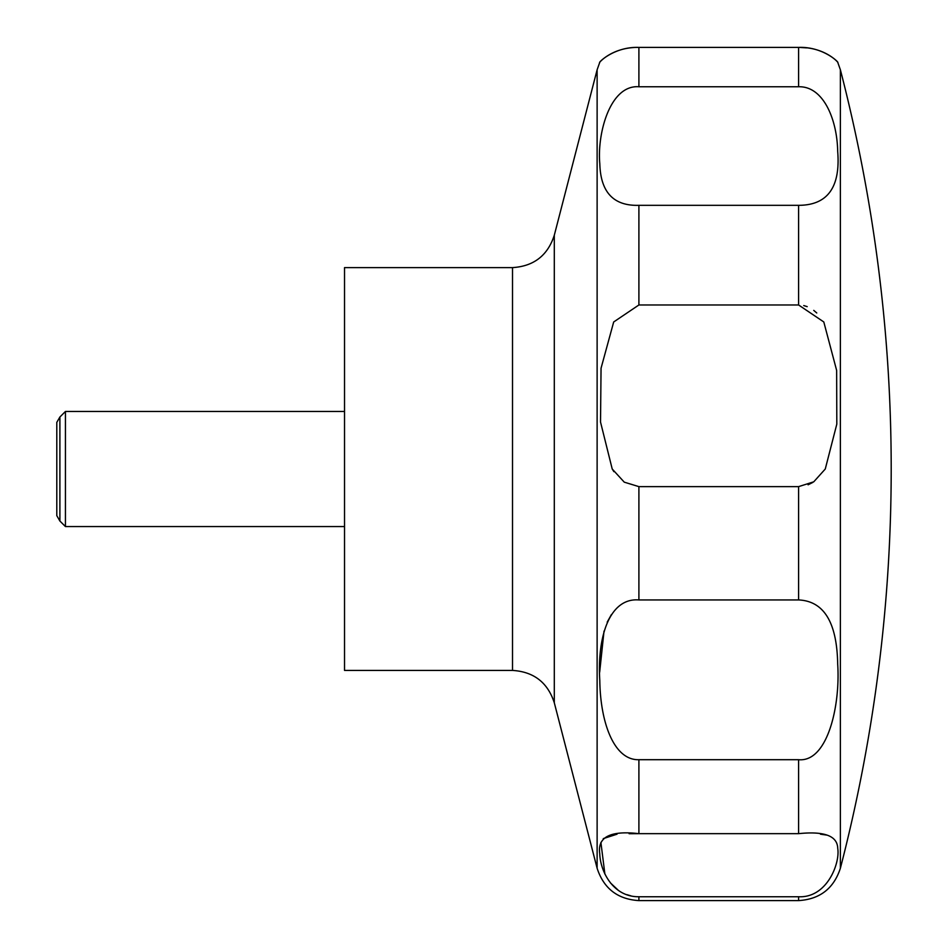 <?xml version="1.0" encoding="UTF-8"?>
<svg xmlns="http://www.w3.org/2000/svg" width="948" height="948" viewBox="0 0 948 948"><rect width="100%" height="100%" fill="white"/><g stroke="black" fill="none" stroke-linecap="round" stroke-linejoin="round"><path stroke-width="1.42" d="M344.527 267.609L344.527 670.426L512.513 670.426L512.513 267.609L344.527 267.609M65.436 411.468L65.436 526.555L59.902 521.033L59.902 417.001L65.436 411.468L344.527 411.468M612.218 469.011L600.522 422.038L601.056 368.215L613.688 321.976L638.905 304.972L798.595 304.972L823.8 321.964L836.646 370.431L836.811 424.135L825.27 469.011L813.763 481.809L798.595 486.632L638.905 486.632L624.27 482.165L612.218 469.011L613.889 471.666M638.905 205.325C613.617 206.107 600.582 192.254 599.811 163.767C597.015 134 609.86 84.597 638.905 86.754L798.595 86.754C823.634 86.043 837.143 119.91 837.688 151.325C840.58 187.277 827.545 205.278 798.595 205.325L638.905 205.325L638.905 304.972M798.595 86.754L798.595 47.4C823.065 46.476 839.3 62.627 837.807 62.568C839.478 63.8 826.052 46.973 798.595 47.4L638.905 47.4C614.434 46.476 598.2 62.627 599.693 62.568C598.022 63.8 611.436 46.973 638.905 47.4L638.905 86.754M816.761 312.97L813.751 310.387M807.186 306.642L803.75 305.564M798.974 47.4L806.701 47.874M59.902 521.033L56.797 515.653L56.797 422.37L59.902 417.001M638.905 599.942L798.595 599.942C823.93 601.079 836.966 622.469 837.688 664.086C840.449 705.739 827.592 762.417 798.595 759.704L638.905 759.704C613.771 760.45 600.333 722.08 599.8 680.534C597.039 636.001 609.896 597.548 638.905 599.942L638.905 486.632M638.905 759.704L638.905 833.659L798.595 833.659C824.345 830.981 837.392 835.887 837.736 848.365C840.248 863.083 827.071 898.123 798.595 896.749L638.905 896.749C613.024 897.081 600.226 871.224 599.764 853.698C597.311 837.06 610.358 830.377 638.905 833.659L629.116 833.719M827.106 835.141L820.458 834.193M617.03 834.193L603.284 838.613M600.902 842.44L604.895 874.092M610.417 882.884L618.013 890.018M626.889 894.663L630.87 895.836M611.365 614.66L607.182 622.161M604.018 631.119L599.669 672.227M808.099 484.807L812.863 482.39M840.378 469.011L840.378 868.25A1593.493 1593.493 0 0 0 840.378 69.773L840.378 469.011M512.513 267.609C533.771 266.305 547.707 255.522 554.296 235.258L554.296 702.764C547.707 682.513 533.783 671.729 512.513 670.426M554.296 235.258L597.121 69.773L597.121 868.25C603.722 888.513 617.646 899.297 638.905 900.6L638.905 896.749M798.595 205.325L798.595 304.972M798.595 486.632L798.595 599.942M798.595 759.704L798.595 833.659M798.595 896.749L798.595 900.6L638.905 900.6M597.121 69.773L599.681 62.58M837.819 62.58L840.378 69.773M840.378 868.25C833.778 888.501 819.854 899.285 798.595 900.6M344.527 526.555L65.436 526.555M554.296 702.764L597.121 868.25"/></g></svg>
